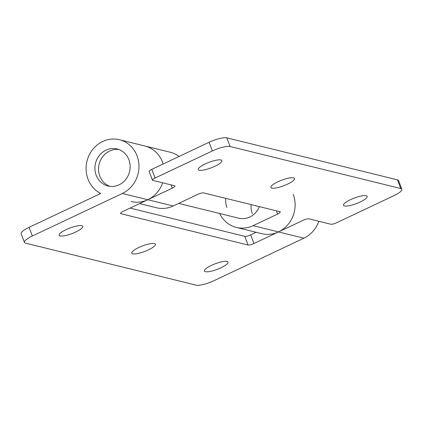 <?xml version="1.0" encoding="UTF-8"?>
<svg xmlns="http://www.w3.org/2000/svg" width="423" height="423" viewBox="0 0 423 423"><rect width="100%" height="100%" fill="white"/><g stroke="black" fill="none" stroke-linecap="round" stroke-linejoin="round"><path stroke-width="0.63" d="M75.775 231.994A12.632 2.966 -20.7 0 1 59.151 235.273A12.632 2.966 -20.7 0 1 66.152 229.626A12.632 2.966 -20.7 0 1 82.781 226.347A12.632 2.966 -20.7 0 1 75.775 231.994M148.399 249.877A12.632 2.966 -20.7 0 1 131.775 253.155A12.632 2.966 -20.7 0 1 138.781 247.508A12.632 2.966 -20.7 0 1 155.405 244.23A12.632 2.966 -20.7 0 1 148.399 249.877M221.028 267.759A12.632 2.966 -20.7 0 1 204.399 271.037A12.632 2.966 -20.7 0 1 211.405 265.39A12.632 2.966 -20.7 0 1 228.029 262.112A12.632 2.966 -20.7 0 1 221.028 267.759M96.169 175.212A19.061 17.533 -76.2 0 0 107.971 185.993A19.061 17.533 -76.2 0 0 125.716 179.516A19.061 17.533 -76.2 0 0 128.893 159.751A19.061 17.533 -76.2 0 0 117.086 148.97A19.061 17.533 -76.2 0 0 99.347 155.442A19.061 17.533 -76.2 0 0 96.169 175.212M137.078 155.881A28.595 26.305 -76.2 0 0 119.365 139.712A28.595 26.305 -76.2 0 0 92.753 149.425A28.595 26.305 -76.2 0 0 87.984 179.077A28.595 26.305 -76.2 0 0 100.785 193.459L29.076 227.336L32.354 236.002L122.358 193.48A28.595 26.305 -76.2 0 0 137.078 155.881M162.495 162.141A28.595 26.305 -76.2 0 0 144.788 145.972A28.595 26.305 103.8 0 1 162.495 162.141A28.595 26.305 103.8 0 1 163.13 164.002A28.595 26.305 -76.2 0 0 162.495 162.141M293.224 194.331A28.595 26.305 103.8 0 1 278.498 231.926L253.953 243.526A4.764 1.121 -20.7 0 1 248.047 245.012L120.952 213.715A4.764 1.121 -20.7 0 1 120.587 213.467A4.764 1.121 -20.7 0 1 123.23 211.336L147.775 199.741A28.595 26.305 -76.2 0 0 162.659 182.826M32.354 236.002A14.297 3.363 159.3 0 0 24.423 242.4A14.297 3.363 159.3 0 0 25.528 243.146L196.198 285.165A14.297 3.363 159.3 0 0 213.916 280.708L303.92 238.186A28.595 26.305 -76.2 0 0 318.805 221.271M252.309 213.657A19.061 17.533 103.8 0 1 251.151 204.61A19.061 17.533 -76.2 0 0 252.309 213.657M24.423 242.4L21.15 233.734A14.297 3.363 -20.7 0 1 29.076 227.336M130.073 208.1L244.774 236.346A4.764 1.121 159.3 0 0 250.68 234.86L256.121 232.285M214.873 166.276A12.632 2.966 -20.7 0 1 198.244 169.554A12.632 2.966 -20.7 0 1 205.25 163.907A12.632 2.966 -20.7 0 1 221.874 160.629A12.632 2.966 -20.7 0 1 214.873 166.276M287.497 184.158A12.632 2.966 -20.7 0 1 270.868 187.437A12.632 2.966 -20.7 0 1 277.874 181.79A12.632 2.966 -20.7 0 1 294.498 178.511A12.632 2.966 -20.7 0 1 287.497 184.158M360.121 202.041A12.632 2.966 -20.7 0 1 343.497 205.319A12.632 2.966 -20.7 0 1 350.498 199.672A12.632 2.966 -20.7 0 1 367.127 196.394A12.632 2.966 -20.7 0 1 360.121 202.041M179.082 156.462A28.595 26.305 -76.2 0 0 170.205 152.232L119.365 139.712M155.082 178.02L212.357 150.958L209.084 142.292L151.809 169.353L155.082 178.02A4.764 1.121 159.3 0 0 152.444 180.15A4.764 1.121 159.3 0 0 152.809 180.399L174.599 185.76A4.764 1.121 -20.7 0 1 174.963 186.009A4.764 1.121 -20.7 0 1 172.32 188.14L147.775 199.741A28.595 26.305 103.8 0 1 131.114 201.507M139.611 203.595L156.531 207.762A28.595 26.305 -76.2 0 0 173.192 205.996L197.742 194.4A4.764 1.121 -20.7 0 1 203.648 192.914L279.904 211.69A4.764 1.121 -20.7 0 1 280.269 211.939A4.764 1.121 -20.7 0 1 277.625 214.07L253.081 225.671A28.595 26.305 103.8 0 1 236.42 227.437A28.595 26.305 103.8 0 1 219.664 213.493M259.389 206.641A19.061 17.533 103.8 0 1 238.699 218.178L178.686 203.405M236.42 227.437L261.837 233.692A28.595 26.305 -76.2 0 0 278.498 231.926L303.048 220.33A4.764 1.121 -20.7 0 1 308.954 218.844L330.738 224.211A4.764 1.121 159.3 0 0 336.65 222.725L393.924 195.664A14.297 3.363 159.3 0 0 401.85 189.266A14.297 3.363 159.3 0 0 400.75 188.521L397.472 179.854A14.297 3.363 -20.7 0 1 398.577 180.6L401.85 189.266M226.892 207.402A19.061 17.533 103.8 0 1 225.734 198.355M209.084 142.292A14.297 3.363 -20.7 0 1 226.802 137.835L230.08 146.501L400.75 188.521M230.08 146.501A14.297 3.363 159.3 0 0 212.357 150.958M226.802 137.835L397.472 179.854M152.444 180.15L149.166 171.484A4.764 1.121 -20.7 0 1 151.809 169.353M109.816 186.332A19.061 17.533 103.8 0 1 98.538 169.226A19.061 17.533 103.8 0 1 109.61 151.043A19.061 17.533 103.8 0 1 118.879 149.52M253.081 225.671L303.92 238.186M122.358 193.48L173.192 205.996M120.698 213.039L120.952 213.715M248.047 245.012L244.774 236.346M250.68 234.86L253.953 243.526M277.625 214.07L276.404 210.828M172.32 188.14L171.098 184.899"/></g></svg>
